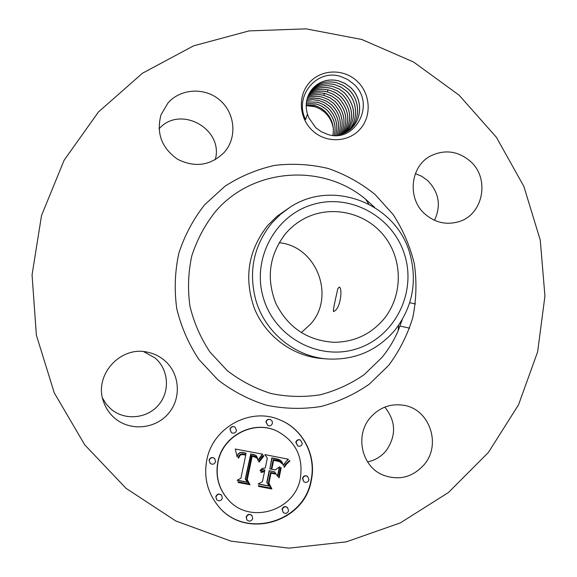 <?xml version="1.0" encoding="UTF-8"?>
<svg xmlns="http://www.w3.org/2000/svg" width="577" height="577" viewBox="0 0 577 577"><rect width="100%" height="100%" fill="white"/><g stroke="black" fill="none" stroke-linecap="round" stroke-linejoin="round"><path stroke-width="0.87" d="M98.465 111.96L142.447 73.236L193.591 45.843L249.113 30.898L306.135 28.85L361.851 39.496L413.637 62.056L459.162 95.234L496.436 137.348L523.858 186.393L540.267 240.119L544.94 296.102L537.627 351.833L518.543 404.78L488.402 452.455L448.437 492.52L400.351 522.892L346.323 541.846L288.926 548.15L231.052 541.161L175.747 520.952L126.038 488.322L84.747 444.86L54.26 392.843L36.358 335.1L32.06 274.854L41.537 215.459L64.148 160.182L98.465 111.96M143.644 351.624L155.069 357.971C168.679 369.41 170.323 391.372 158.552 404.982C146.984 418.765 124.704 420.806 111.058 409.151L106.218 404.102L102.547 398.137M279.124 242.715C316.535 246.127 335.857 296.347 310.563 324.137L301.288 332.655M159.021 128.851C180.139 104.538 224.165 129.068 215.228 159.793M415.361 173.619L421.816 176.338L427.543 180.442C438.996 192.249 441.318 205.542 434.517 220.313M384.801 407.11C396.002 421.131 396.471 435.642 386.201 450.644C381.253 456.595 375.043 460.345 367.571 461.888M313.03 131.123C299.138 118.927 297.371 96.186 309.243 82.814C320.913 69.254 343.127 68.374 356.636 80.744C370.319 92.919 372.115 115.328 360.452 128.729C348.991 142.31 326.741 143.522 313.03 131.123M114.852 418.282C109.644 413.853 105.908 408.408 103.644 401.953C93.387 375.591 120.225 345.508 147.553 352.201C153.922 353.521 159.569 356.261 164.503 360.423C179.858 373.333 181.719 398.116 168.448 413.507C155.408 429.093 130.272 431.445 114.852 418.282M224.244 152.4C210.706 165.613 195.192 167.921 177.709 159.339C161.683 148.13 156.122 133.273 161.019 114.765L168.03 102.894C180.695 88.526 204.446 87.149 219.354 99.706C234.428 112.068 237.399 135.501 225.773 150.539L224.244 152.4M425.307 214.334C406.727 198.827 410.132 165.75 431.235 155.646C445.026 149.313 457.936 151.087 469.966 160.976C490.385 178.048 483.411 215.084 458.347 221.813C446.266 225.145 435.253 222.657 425.307 214.334M370.167 417.813C379.486 407.275 390.881 403.135 404.362 405.4C429.764 409.627 441.492 444.665 424.203 464.586C412.497 477.496 398.635 480.937 382.616 474.9C361.548 466.202 354.826 435.368 370.167 417.813M206.818 459.855C212.805 427.283 250.642 406.9 279.809 419.854C302.867 428.891 316.737 455.52 311.342 480.201C304.598 523.252 243.811 540.159 217.644 505.279C207.258 491.929 203.652 476.79 206.818 459.855M333.297 128.397C332.186 121.754 329.15 116.251 324.195 111.88L319.593 108.692L315.359 106.853L306.178 105.613M383.582 319.391C370.549 334.451 354.069 342.089 334.133 342.298C307.591 340.668 288.168 327.714 275.856 303.43C265.983 278.013 269.264 254.695 285.709 233.483C290.858 227.504 296.859 222.643 303.733 218.907C330.354 204.402 365.493 212.105 384.26 236.065C403.186 259.895 402.948 296.174 383.582 319.391M335.756 310.087C340.993 305.175 342.435 287.303 339.182 287.086L337.74 288.889C336.557 294.825 332.273 311.768 333.737 311.645L335.756 310.087M315.749 127.705L308.717 117.65L307.418 114.116L305.594 119.612C293.621 95.71 317.364 68.576 340.581 76.474L347.578 79.446L353.665 84.018C376.492 104.055 355.057 143.471 327.887 134.463L321.403 131.816L315.749 127.705M217.558 505.171C243.746 539.892 304.324 522.957 311.053 480.021C316.427 455.419 302.637 428.87 279.686 419.804M404.903 255.734C393.86 217.45 351.379 193.216 313.441 204.337C275.337 214.882 251.464 258.965 263.408 298.049C274.775 337.307 318.771 361.014 356.362 348.926C394.127 337.408 416.493 293.859 404.903 255.734M307.418 114.116C304.699 104.271 306.567 95.594 313.022 88.093C320.04 81.025 328.493 78.573 338.374 80.744L344.815 83.29L350.484 87.379C363.164 99.107 362.551 120.218 349.287 130.222L338.562 135.263M313.015 88.108C320.177 80.946 328.76 78.544 338.764 80.903L344.967 83.441L350.441 87.423C363.121 99.15 362.493 120.268 349.273 130.236M327.282 358.966L321.685 358.512C292.64 356.139 265.752 336.333 254.471 308.623C243.696 278.164 248.117 250.425 267.742 225.405L277.176 216.144L289.914 207.338L280.451 214.37L272.092 222.751C253.671 245.564 248.254 271.399 255.842 300.256C265.045 332.366 294.883 356.687 327.282 358.966C354.458 360.38 376.947 350.852 394.733 330.39C412.375 307.642 417.474 282.225 410.016 254.154C396.825 204.027 332.965 178.387 289.914 207.338M277.551 431.372L277.299 431.25C254.154 419.414 222.664 435.411 217.868 461.881C215.271 476.083 218.596 488.553 227.843 499.278L228.03 499.487C218.777 488.741 215.445 476.263 218.041 462.04C222.845 435.534 254.378 419.522 277.551 431.372C295.72 441.477 303.336 457.042 300.393 478.073C295.128 511.042 249.401 524.955 228.03 499.487M270.555 419.616L270.317 419.515C268.132 418.916 266.653 419.703 265.889 421.895L267.901 425.61L266.12 421.996C266.884 419.811 268.363 419.017 270.555 419.616L272.142 421.095L272.431 423.266C271.637 425.501 270.13 426.28 267.901 425.61M307.548 476.321L307.26 476.148C304.959 475.224 303.358 475.96 302.463 478.347L303.848 481.73L302.745 478.528C303.639 476.133 305.24 475.398 307.548 476.321L308.998 479.747C308.082 482.17 306.459 482.899 304.129 481.91M300.545 440.063L300.271 439.941C298.064 439.277 296.571 440.063 295.792 442.285L297.761 445.978L296.066 442.415C296.845 440.186 298.345 439.407 300.545 440.063L302.326 443.663C301.519 445.927 299.997 446.699 297.761 445.978M251.897 515.513L251.68 515.283C249.221 513.667 247.382 514.244 246.155 517.028L246.92 519.899L246.365 517.252C247.591 514.475 249.437 513.891 251.897 515.513L252.726 518.449C251.471 521.269 249.603 521.824 247.136 520.129M287.49 507.529L287.231 507.313C284.829 506.029 283.098 506.685 282.038 509.289L283.329 512.636L282.29 509.505C283.357 506.902 285.088 506.238 287.49 507.529L288.594 510.703C287.497 513.342 285.745 513.984 283.329 512.636M214.644 458.463L214.471 458.311C212.011 456.876 210.208 457.496 209.062 460.172L210.136 463.353L209.227 460.323C210.374 457.648 212.177 457.027 214.644 458.463L215.639 461.571C214.449 464.305 212.61 464.896 210.136 463.353M234.969 427.052L234.774 426.937C232.452 426.057 230.843 426.8 229.949 429.165L231.384 432.599L230.136 429.281C231.031 426.908 232.639 426.165 234.969 427.052L236.512 430.55C235.575 432.966 233.937 433.695 231.579 432.714M221.626 495.261L221.445 495.059C218.964 493.321 217.082 493.869 215.791 496.703L216.649 499.689L215.964 496.905C217.255 494.071 219.137 493.523 221.626 495.261L222.376 498.124C221.049 500.995 219.137 501.521 216.649 499.689M332.893 135.35C334.451 126.197 331.811 118.177 324.974 111.282L320.762 108.137L316.023 105.93L306.199 104.675M332.922 135.35C334.494 126.197 331.862 118.17 325.01 111.253L321.418 108.483L316.571 106.081L314.003 105.288L306.199 104.646M348.248 130.993C360.495 120.838 360.675 100.607 348.443 89.291L343.012 85.338L336.853 82.821C327.426 80.564 319.196 82.648 312.164 89.074M312.179 89.053C319.074 82.72 327.173 80.592 336.463 82.67L342.861 85.187L348.486 89.255C360.719 100.571 360.56 120.781 348.277 130.972M262.759 454.186L257.984 460.576L257.255 457.373L256.13 455.642L254.017 454.589L250.995 454.049L245.463 479.256L247.641 482.322L237.154 480.302L240.934 478.189L245.766 454.986L241.41 454.589L239.924 455.52L238.719 458.015L238.121 457.9L238.287 457.381L239.296 455.347L240.587 454.214L242.816 453.854L245.643 454.33L246.134 453.241L242.809 452.491L240.097 452.721L238.301 454.128L237.111 456.905L235.286 449.021L262.759 454.186M263.891 455.931L259.174 462.069L258.626 461.744L262.146 456.703L263.386 455.498L263.891 455.931L263.357 455.52M257.046 458.362L254.919 456.926L252.178 456.256L247.281 479.682L250.014 484.767L238.294 482.516L237.897 481.781L248.889 483.894L246.559 479.732L251.608 455.455L255.726 456.544L257.046 458.362M264.85 454.597L288.435 459.242L285.651 462.04L283.293 465.459L282.117 462.127L280.573 460.338L272.084 458.023L269.841 468.892L271.226 469.166L273.209 459.573L279.311 460.908L281.425 462.343L282.167 463.793L279.506 461.6L273.649 460.316L271.796 469.274L275.229 469.945L279.679 466.735L277.674 476.458L274.645 471.863L269.437 470.846L267.014 482.567L269.308 486.159L258.099 483.995L262.448 481.687L264.518 471.676L261.165 472.433L260.826 471.856L262.6 471.041L264.648 471.048L264.879 469.959L262.946 469.7L260.162 470.832L260.083 470.428L262.21 468.409L265.283 468.005L267.31 458.196L264.85 454.597M289.87 460.994L286.466 464.182L284.331 467.283L283.92 466.865L285.593 464.182L289.546 460.518L289.87 460.994L289.438 460.597M281.165 467.868L279.102 477.9L278.583 477.431L280.646 467.406L281.165 467.868L280.638 467.457M275.655 474.085L270.988 473.183L268.932 483.137L271.897 488.979L258.691 486.44L258.251 485.697L270.75 488.106L268.305 483.302L270.548 472.44L275.128 473.335L275.655 474.085L274.977 473.306M334.292 135.436C336.521 125.786 333.982 117.203 326.669 109.695L322.276 106.435L317.321 104.192L306.308 103.204M334.263 135.429C336.478 125.786 333.932 117.218 326.632 109.731L321.627 106.118L316.787 104.069L306.308 103.233M236.959 456.58L238.099 453.984L239.895 452.577L242.607 452.346L246.134 453.241M238.157 457.792L240.638 454.64L242.628 454.33L245.766 454.986M237.342 480.194L247.432 482.141L245.254 479.076L250.779 453.904L255.856 455.433M257.818 460.323L262.283 454.337M263.48 456.306L263.66 455.78M258.633 461.73L263.249 456.155M256.801 458.131L255.885 456.645M238.207 482.35L249.798 484.586L247.071 479.501L251.961 456.104L256.058 457.554M260.104 470.543L262.715 469.534L264.879 469.959M261.028 472.202L262.91 471.467L264.518 471.676M258.294 483.894L269.07 485.971L266.776 482.386L269.199 470.681L274.645 471.863M277.458 476.133L279.34 466.973M271.796 469.274L273.404 460.157L277.797 460.965L280.53 462.134M281.807 463.309L280.292 461.42M269.841 468.892L271.839 457.871L278.056 459.205L280.573 460.338M283.184 465.062L288.082 459.169M289.091 461.636L289.604 460.835M284.108 467.053L288.825 461.477M278.857 477.684L280.912 467.709M270.988 473.183L275.409 473.912M258.59 486.274L271.659 488.791L268.694 482.949L270.75 473.01M311.392 90.048C318.129 84.415 325.854 82.59 334.581 84.559L340.935 87.062L346.525 91.094C358.317 102.006 358.562 121.35 347.239 131.671M347.217 131.686C358.505 121.415 358.274 102.035 346.481 91.13L341.086 87.214L334.963 84.711C326.113 82.569 318.244 84.35 311.378 90.07M306.481 101.84L317.559 102.208L323.271 104.516L328.313 108.159C336.066 116.237 338.49 125.332 335.583 135.451C338.533 125.317 336.11 116.208 328.349 108.123L323.928 104.834L318.071 102.309L306.481 101.812M310.664 91.079C317.199 86.11 324.555 84.559 332.727 86.427L339.038 88.908L344.584 92.911C355.995 106.103 356.521 119.237 346.171 132.321C356.478 119.28 355.944 106.154 344.541 92.947L339.189 89.053L333.109 86.579C324.808 84.545 317.321 86.052 310.642 91.101M336.853 135.407C340.488 124.834 338.209 115.22 330.015 106.557L324.945 102.894L319.189 100.571L312.943 99.727L306.719 100.499M336.881 135.407C340.538 124.827 338.259 115.198 330.051 106.529L324.801 102.764L318.829 100.434L312.756 99.691L306.726 100.47M309.979 92.14C316.29 87.791 323.264 86.5 330.902 88.267L337.163 90.726L342.673 94.7C353.694 107.286 354.502 120.023 345.089 132.912C354.451 120.066 353.643 107.336 342.637 94.736L337.314 90.87L331.277 88.418C323.517 86.492 316.412 87.74 309.964 92.161M307.022 99.172L313.7 98.025L319.528 98.544L326.488 101.112L331.782 104.906C340.423 114.152 342.529 124.286 338.093 135.314C342.486 124.315 340.38 114.188 331.746 104.942L326.64 101.249L319.867 98.667L312.878 98.097L307.014 99.201M309.359 93.229C315.41 89.471 321.995 88.418 329.099 90.084L335.324 92.522L340.798 96.46C351.422 108.462 352.482 120.795 343.979 133.446M343.957 133.46C352.439 120.831 351.371 108.505 340.755 96.496L335.475 92.666L329.481 90.228C322.247 88.418 315.532 89.428 309.344 93.25M339.283 135.097C344.469 123.694 342.543 113.099 333.499 103.297L328.356 99.583L322.521 97.217C317.343 95.876 312.294 96.121 307.375 97.939M339.305 135.09C344.512 123.666 342.594 113.056 333.535 103.261L328.205 99.446L322.154 97.08C317.098 95.854 312.171 96.128 307.382 97.91M308.782 94.347C314.559 91.144 320.74 90.315 327.325 91.866L333.506 94.289L338.937 98.198C349.179 109.63 350.484 121.538 342.853 133.936M342.825 133.943C350.434 121.581 349.128 109.673 338.901 98.234L333.657 94.433L327.7 92.017C320.985 90.322 314.681 91.108 308.767 94.376M307.793 96.691C312.936 94.469 318.288 94.029 323.856 95.364L329.95 97.751L335.309 101.602C344.765 111.924 346.496 122.98 340.517 134.758C346.452 123.009 344.714 111.967 335.273 101.639L330.094 97.888L324.224 95.508C318.54 94.051 313.059 94.448 307.786 96.712M308.262 95.501C313.729 92.81 319.507 92.183 325.579 93.633L331.717 96.034L337.112 99.908C346.957 110.784 348.486 122.274 341.692 134.369M341.671 134.383C348.443 122.302 346.907 110.827 337.076 99.944L331.862 96.171L325.947 93.777C319.752 92.197 313.852 92.782 308.248 95.53M388.682 365.371L369.338 384.131C354.451 394.48 338.194 401.96 320.581 406.561C302.55 409.345 284.526 408.898 266.495 405.22C248.889 399.702 232.697 391.256 217.933 379.882L198.978 359.536C188.585 343.899 181.178 326.935 176.75 308.637C174.189 289.993 174.881 271.515 178.841 253.209C184.626 235.43 193.245 219.267 204.691 204.712L224.929 186.256C240.335 176.302 256.924 169.342 274.695 165.383C292.748 163.255 310.585 164.294 328.219 168.484C345.334 174.427 360.95 183.089 375.064 194.471L393.125 214.514C402.998 229.754 410.074 246.199 414.344 263.855C416.89 281.843 416.378 299.73 412.815 317.523C407.528 334.876 399.479 350.83 388.682 365.371M402.227 319.658L398.188 330.693C394.012 340.437 388.559 349.41 381.823 357.589L364.26 374.574C350.751 383.936 336.016 390.687 320.047 394.827C303.711 397.322 287.389 396.897 271.067 393.536C255.135 388.516 240.494 380.856 227.15 370.542L210.014 352.114C200.616 337.971 193.915 322.615 189.912 306.062C187.59 289.2 188.217 272.481 191.78 255.907C196.995 239.816 204.777 225.181 215.12 211.99C252.257 167.777 322.781 162.815 365.847 199.426L374.545 207.323M398.548 325.385L398.188 330.693L402.241 319.636M323.856 95.364L324.577 93.445M327.325 91.866L328.075 89.889M368.624 203.955L365.847 199.426L374.567 207.331M400.041 326.077L409.612 328.162M409.713 302.68L415.44 303.949"/></g></svg>
